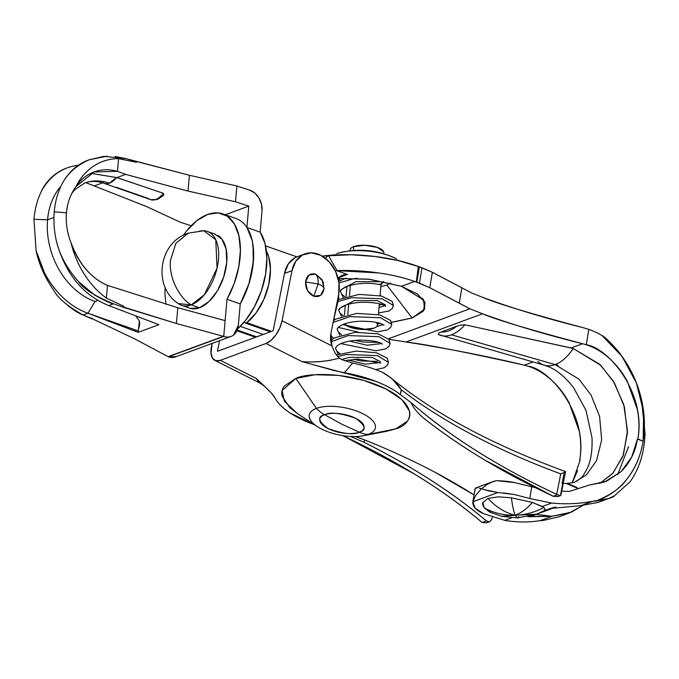 <?xml version="1.0" encoding="UTF-8"?>
<svg xmlns="http://www.w3.org/2000/svg" width="679" height="679" viewBox="0 0 679 679"><rect width="100%" height="100%" fill="white"/><g stroke="black" fill="none" stroke-linecap="round" stroke-linejoin="round"><path stroke-width="1.02" d="M617.618 474.68L628.567 446.655M599.693 483.524L613.027 473.085L623.364 455.108L627.481 430.859L623.746 404.574L613.46 381.369L599.812 364.36L573.195 348.488A45.68 26.209 106 0 1 555.133 364.589L578.992 379.188L591.036 394.991L599.574 416.337L601.67 439.856L596.586 460.566L586.384 474.91L574.205 482.404L586.384 474.91L596.586 460.566L601.67 439.856L599.574 416.337L591.036 394.991L578.992 379.188L555.133 364.589A45.68 26.209 -74 0 0 573.195 348.488L464.937 324.791A45.68 26.209 106 0 1 451.442 334.806L555.133 364.589A45.68 26.209 106 0 1 544.371 365.217A45.68 26.209 106 0 1 537.895 361.5M567.695 483.473L577.142 487.556M518.714 516.711L517.33 517.924L515.106 515.259L501.552 516.286M491.936 513.112L484.169 507.816L482.913 502.57L487.963 498.411L482.913 502.57C482.192 502.969 482.608 504.718 484.169 507.816C493.726 513.035 504.039 515.522 515.106 515.259C505.159 512.798 496.111 507.179 487.963 498.411C496.111 507.179 505.159 512.798 515.106 515.259C513.74 511.941 512.492 506.118 511.363 497.8L498.471 496.85L487.963 498.411L498.471 496.85L511.363 497.8C512.492 506.093 513.74 511.915 515.106 515.259C521.141 513.01 526.887 508.732 532.336 502.426L511.363 497.8L532.336 502.426L543.93 507.417C534.874 512.331 525.266 514.945 515.106 515.259L536.605 514.207L515.106 515.259L517.33 517.924L501.603 516.295L515.106 515.259C503.988 515.505 493.675 513.027 484.169 507.816L489.601 512.017L501.603 516.295M517.33 517.924L536.605 514.207L543.887 510.837L545.093 509.072L543.93 507.417C534.908 512.322 525.3 514.937 515.106 515.259C521.158 512.993 526.904 508.715 532.336 502.426L542.317 506.5L551.637 503.063L542.317 506.5M346.969 274.418L338.668 277.66L347.453 274.426L336.597 270.615L378.627 272.933C392.7 274.961 405.261 278 416.303 282.04L418.323 266.499A84.434 29.316 -175 0 0 328.364 255.431L337.047 270.598A84.434 29.316 5 0 1 416.303 282.04L414.538 281.471L401.476 286.292L369.792 279.307L338.1 278.475L341.486 275.572L344.406 274.647M237.277 330.062L256.637 336.869L237.277 330.062M263.231 334.433L240.281 326.37L263.231 334.433M246.783 322.686A3.378 1.876 109.4 0 1 246.197 323.026L270.768 331.658L244.805 322.644L244.44 321.795A3.378 1.876 109.4 0 0 245.323 323.051A3.378 1.876 109.4 0 0 246.197 323.026L246.783 322.686L271.524 331.377L246.783 322.686A44.789 24.919 109.4 0 0 266.414 251.145L268.612 256.39L270.454 269.385L268.782 284.399L263.8 299.524L256.144 312.849L246.783 322.686M338.125 278.475L340.459 280.427L338.117 278.475L368.383 279.145L401.476 286.292L414.538 281.471L401.493 286.326L414.538 281.522L416.838 282.269L429.799 287.701L469.843 308.784L388.456 338.779L469.843 308.784L459.31 303.165L461.856 287.752L432.345 272.287L471.455 292.878L482.37 297.232L471.455 292.878M417.407 293.999L424.85 302.163L424.57 309.157L412.111 317.95L386.835 285.078L390.688 283.075M544.821 509.912L543.887 510.837L550.024 508.579L581.046 505.575L592.759 501.255C579.416 503.801 565.7 504.404 551.637 503.063L529.807 498.539L514.614 494.601L498.013 492.513L472.839 501.789L475.156 508.164L483.49 513.638L504.752 520.343L511.618 517.814L504.752 520.343C516.829 522.414 528.644 522.507 540.195 520.632L551.951 516.295L527.872 516.744L531.063 516.091M555.872 506.95L550.024 508.579L581.046 505.575L598.097 502.392L608.494 498.564L592.759 501.255L581.046 505.575L598.386 502.29M569.002 513.12L582.718 505.516L571.48 512.127L551.951 516.295L536.113 514.393L551.951 516.295L540.195 520.632L542.479 520.598L558.588 516.957L569.002 513.12L551.951 516.295L530.528 516.43M599.71 483.516L612.534 473.645L622.813 456.602L627.43 433.151L624.425 406.993L614.563 383.211L600.83 365.361L573.195 348.488L571.09 347.954L582.582 343.718L586.283 344.771L588.82 329.383L586.283 344.771C594.397 347.385 602.027 351.866 609.165 358.223C616.311 364.572 622.346 372.236 627.269 381.225L637.428 409.768C639.279 419.817 639.431 429.527 637.887 438.889L643.115 441.291L643.692 412.255L636.359 382.829L621.922 356.271L601.993 335.528A89.501 67.569 69.8 0 0 588.82 329.383L582.803 327.584C545.984 318.434 512.501 308.317 482.37 297.232C496.298 303.292 529.773 313.409 582.803 327.584L588.82 329.383A89.501 67.569 -110.2 0 1 601.993 335.528C604.947 336.877 610.913 342.793 619.893 353.275L630.647 370.293M641.434 399.244L645.05 433.72C644.346 452.681 639.372 468.671 630.12 481.708L614.529 495.78L608.494 498.564M580.061 460.498L579.696 460.337C581.249 450.966 581.097 441.265 579.246 431.216L569.078 402.664C564.156 393.684 558.121 386.02 550.983 379.663C543.837 373.314 536.206 368.833 528.092 366.219C548.785 368.536 588.235 412.942 579.696 460.337L580.061 460.498M333.61 319.851L338.49 299.363L338.762 293.803M256.238 337.013L237.175 330.317L256.238 337.013M358.342 332.124L338.184 327.405L358.342 332.124M377.651 323.145L379.188 323.128L377.651 323.145M391.571 322.389L412.136 318.01L423.229 311.211L425.105 302.809L417.466 294.066L401.493 286.326L423.671 299.982L424.485 309.437L412.136 318.01L391.571 322.381M577.651 470.547L572.185 483.007L580.112 460.184M535.375 487.675L531.742 486.801L529.807 498.539L551.637 503.063C565.7 504.404 579.416 503.801 592.759 501.255L595.636 501.068C608.104 496.977 618.535 489.661 626.912 479.111C635.289 468.561 640.696 455.957 643.115 441.291L637.887 438.889C646.416 391.494 606.975 347.088 586.283 344.771L582.582 343.718C528.661 329.374 495.322 319.402 482.548 313.791L406.034 341.987L388.872 339.288L406.034 341.987C427.066 344.559 466.507 352.282 524.375 365.166L533.057 361.966L524.375 365.166C487.378 356.288 447.928 348.565 406.034 341.987L482.548 313.791C512.628 324.715 545.975 334.696 582.582 343.718L571.09 347.954L464.937 324.791L459.793 325.233M637.887 438.889L637.462 439.041C635.459 451.739 630.01 462.594 621.124 471.616L604.573 482.014L589.737 484.959L569.35 491.426L561.711 491.172M438.099 334.467L544.38 365.217A45.68 26.209 -74 0 0 555.133 364.589L451.442 334.806A45.68 26.209 -74 0 0 464.937 324.791L459.691 325.258L441.257 331.887A42.302 24.266 -74 0 0 456.738 326.175L438.982 332.863L438.388 334.569A45.68 26.209 -74 0 0 440.756 335.46A45.68 26.209 -74 0 0 451.442 334.806A45.68 26.209 106 0 1 440.679 335.434A45.68 26.209 106 0 1 438.388 334.569L438.872 332.922M414.538 281.471L416.838 282.269L419.384 266.855L422.007 267.781L419.461 283.194L429.799 287.701L432.345 272.287L419.384 266.855L398.072 260.524L375.088 256.501L351.213 254.752L322.169 256.076L328.364 255.431L325.411 258.292A20.268 11.068 -45.9 0 0 328.364 255.431L337.047 270.598L335.248 270.726L336.597 270.615L347.453 274.426L341.486 275.572L338.685 277.618M418.323 266.499L416.303 282.04M503.512 492.912L514.614 494.601L529.807 498.539L531.742 486.801L514.682 482.608L496.442 480.639L490.603 482.557M475.521 488.108L477.439 487.751L475.207 488.464L474.74 490.23M498.013 492.513L488.388 490.832L481.411 488.719L475.538 495.594L472.839 501.789L498.013 492.513L485.018 489.814M486.088 485.052L492.665 481.7L496.442 480.639C504.667 480.987 510.752 481.649 514.682 482.608L531.742 486.801M479.204 488.116L481.411 488.719L488.193 483.779M461.856 287.752L459.31 303.165L429.799 287.701L432.345 272.287L422.007 267.781L419.461 283.194L416.838 282.269L419.384 266.855M482.548 313.791L469.843 308.784L482.548 313.791M524.375 365.166L528.092 366.219M630.528 370.063L619.893 353.275C611.872 343.684 605.906 337.769 601.993 335.528A91.529 69.097 -110.2 0 1 633.702 376.531A91.529 69.097 -110.2 0 1 642.317 403.394A91.529 69.097 -110.2 0 1 643.115 441.291L637.462 439.041L631.674 457.162L621.124 471.616L606.729 481.156L589.737 484.959L569.35 491.426M542.479 520.598L540.195 520.632C528.644 522.507 516.829 522.414 504.752 520.343L483.49 513.638C475.945 510.294 472.397 506.339 472.839 501.789L475.538 495.594L481.411 488.719M475.207 488.464L472.856 501.671M380.851 286.597L386.835 285.078L412.111 317.95L390.909 322.389M378.967 323.06L377.66 323.077L378.967 323.06M339.339 252.826A37.226 12.926 5 0 1 393.667 257.468M396.629 259.03A37.226 12.926 -175 0 0 336.699 253.674M544.38 365.217L548.997 366.898C557.103 370.242 565.251 377.1 573.449 387.48L585.977 410.252L592.02 437.87C592.504 451.654 590.611 462.458 586.325 470.284L583.932 474.281C582.285 477.286 579.043 479.994 574.205 482.404L566.948 483.414M578.287 488.591L566.082 483.397M391.554 322.321L412.111 317.95L424.451 309.378L423.637 299.931L422.126 298.03M456.738 326.175A42.302 24.266 106 0 1 441.257 331.887M556.135 364.19L558.002 365.514M643.115 441.291C640.815 455.516 635.417 468.128 626.912 479.111C620.708 488.006 610.277 495.322 595.636 501.068C606.228 499.574 612.526 497.809 614.529 495.78L630.12 481.708C639.355 468.688 644.329 452.698 645.05 433.72L641.706 400.432M540.857 332.6L540.238 332.438M554.624 507.544L543.887 510.837A13.512 10.202 69.8 0 0 547.121 510.336A13.512 10.202 -110.2 0 1 543.887 510.837L542.156 511.847M383.711 251.892A16.89 5.865 -175 0 0 371.591 245.951A16.89 5.865 -175 0 0 353.751 246.613L353.411 250.441L353.751 246.613A16.89 5.865 -175 0 0 350.262 250.627M377.388 324.146A16.89 5.865 5 0 1 373.908 328.169A16.89 5.865 5 0 1 358.198 329.145A16.89 5.865 5 0 1 344.983 324.443M347.801 314.598L348.717 304.133L347.801 314.598M349.456 295.671L350.372 285.205L349.456 295.671M350.279 250.678C349.719 249.023 350.882 247.665 353.751 246.613L364.971 245.263L377.38 247.428L383.694 251.841L383.779 253.089M344.457 323.875L350.279 327.346L362.679 329.51L373.908 328.169C376.777 327.108 377.931 325.75 377.38 324.095L376.158 322.364M104.566 183.372A19.139 10.643 -70.6 0 0 109.353 183.22A19.139 10.643 -70.6 0 0 109.387 183.211A57.418 43.346 69.8 0 0 84.391 183.143A57.418 43.346 -110.2 0 1 109.387 183.211A19.139 10.643 -70.6 0 0 116.381 177.542L90.91 173.323M253.64 255.236L252.376 269.47L249.88 280.58L248.107 286.266L240.23 303.929L226.99 299.278L240.23 303.929L238.363 325.275A16.89 12.748 -110.2 0 1 231.072 336.436A16.89 12.748 -110.2 0 1 223.739 336.402L176.438 323.501L177.813 307.723L225.114 320.624L226.99 299.278L234.196 283.525L238.787 266.754L240.4 250.356L238.889 235.681L234.374 223.96L227.244 216.143L218.078 212.892L207.63 214.462A60.796 33.814 109.4 0 0 183.296 235.35L186.411 231.191L196.783 220.743L207.63 214.462A60.796 33.814 109.4 0 1 224.46 214.572A60.796 33.814 109.4 0 1 226.99 299.278L225.122 320.632L177.813 307.723L115.702 287.981L177.813 307.723L176.438 323.501L123.807 307.154L123.875 306.305L123.374 307.315L176.438 323.501L223.374 336.309L168.137 356.662L134.697 338.88L92.327 318.757L83.127 315.031L87.947 313.248L138.134 332.345L158.92 324.681L108.733 305.584L113.563 303.81C95.052 296.222 83.381 288.83 78.535 281.615C67.688 269.393 60.465 256.518 56.858 242.98C65.914 274.384 83.203 295.255 108.733 305.584L113.563 303.81L123.374 307.315L123.875 306.305L106.374 298.089L107.486 285.418L115.702 287.981L107.486 285.418C91.139 278.237 78.993 264.038 71.066 242.819C67.17 232.948 65.625 222.95 66.44 212.824L54.244 211.831C53.369 222.067 54.235 232.447 56.858 242.98C60.431 256.433 67.654 269.308 78.535 281.615L94.975 295.331C106.416 301.451 112.604 304.277 113.563 303.81L123.374 307.315L123.875 306.305L106.374 298.089A77.839 58.767 -110.2 0 1 71.066 242.819C67.119 232.617 65.574 222.619 66.44 212.824C67.289 203.038 70.472 194.287 75.98 186.572L94.126 171.957L117.467 171.32L125.607 174.376L116.881 177.592L90.935 173.315M150.687 199.702A20.472 11.39 -70.6 0 0 155.72 199.482A20.472 11.39 109.4 0 1 150.619 199.677L157.172 199.499C161.882 196.698 164.131 195.043 163.936 194.542L163.512 194.898L163.299 193.303A20.472 11.39 109.4 0 1 155.72 199.482A3.378 2.546 69.8 0 0 157.197 199.49A3.378 2.546 -110.2 0 1 155.72 199.482A20.472 11.39 -70.6 0 0 163.299 193.303L116.881 177.592L125.607 174.376L188.024 191.062L235.511 201.79L248.786 206.102L225.275 214.768L248.786 206.102L246.918 227.49A60.796 33.814 -70.6 0 0 237.115 218.961M175.734 356.831A16.89 12.748 69.8 0 1 168.4 356.798L223.739 336.402L225.114 320.624L223.739 336.402C227.397 337.692 230.648 337.242 233.508 335.07L238.363 325.275L240.23 303.929A60.796 33.814 -70.6 0 0 246.918 227.49C243.888 222.882 240.111 219.852 235.571 218.392M53.938 217.433L47.572 219.784A67.544 50.993 69.8 0 0 95.018 301.484L97.759 300.466L95.018 301.484A67.544 50.993 -110.2 0 1 47.572 219.784A67.544 50.993 -110.2 0 1 60.881 186.301A67.544 50.993 69.8 0 0 47.572 219.784L53.938 217.433M67.433 167.789L64.641 168.833C54.065 173.527 46.265 181.123 41.241 191.631A77.678 58.64 -110.2 0 1 67.408 167.806A77.678 58.64 -110.2 0 1 78.314 165.277A77.678 58.64 69.8 0 0 41.241 191.631C37.286 199.864 34.858 209.081 33.95 219.309L47.572 219.784L33.95 219.309L36.08 250.644L47.343 280.308M252.172 240.536L246.918 227.49L248.786 206.102L235.511 201.79L236.895 186.004L235.511 201.79L188.024 191.062L189.399 175.284L188.024 191.062L125.607 174.376L117.467 171.32L118.579 158.64L136.471 162.323L136.547 161.509L189.399 175.284L236.895 186.004L249.889 190.23L236.895 186.004L189.399 175.284L126.26 158.674L115.116 156.459M86.411 182.838L94.279 185.927L103.013 182.71L94.279 185.927L85.749 182.659M94.279 185.927L146.282 206.441L94.279 185.927M71.066 242.819C74.342 252.673 79.205 261.381 85.673 268.943C92.132 276.506 99.406 281.997 107.486 285.418L106.374 298.089C97.869 291.911 90.519 283.975 84.34 274.299C78.153 264.615 73.731 254.124 71.066 242.819M65.617 168.46L64.641 168.833C53.599 174.045 45.799 181.649 41.241 191.631C37.286 199.864 34.858 209.081 33.95 219.309L36.08 250.644A77.678 58.64 69.8 0 0 87.947 313.248L87.947 313.248A77.678 58.64 -110.2 0 1 36.08 250.644C39.034 264.547 45.009 277.881 53.989 290.663C57.978 298.191 67.696 306.314 83.127 315.031L87.947 313.248L138.134 332.345L158.92 324.681L108.733 305.584C83.203 295.255 65.914 274.384 56.858 242.98C54.235 232.447 53.369 222.067 54.244 211.831C55.16 201.595 57.749 192.31 62.018 183.975L62.018 183.975A77.678 58.64 -110.2 0 1 89.161 159.794M191.206 225.768L180.181 222.186L146.282 206.441L180.181 222.186L191.206 225.768M88.194 160.142A77.678 58.64 69.8 0 0 62.018 183.975C67.756 173.204 76.812 165.141 89.195 159.786L103.853 156.357L126.26 158.674L136.131 161.661L136.471 162.323L136.547 161.509M165.939 304.362L164.946 293.965L165.099 287.166M247.699 228.755L251.756 238.813M248.853 283.992L253.309 262.119L253.055 245.518L252.35 241.351L253.623 253.199M246.918 227.49L260.159 232.142L262.026 210.753L261.525 204.277L259.038 198.081L254.939 193.142L249.889 190.23A16.89 12.748 -110.2 0 1 262.026 210.753L260.159 232.142A60.787 33.814 -70.6 0 1 237.709 328.814L245.391 320.624L254.413 306.857L261.347 290.918L265.616 274.112L266.864 257.85L264.988 243.464L260.159 232.142L246.918 227.49A60.787 33.814 109.4 0 1 240.23 303.929L248.998 283.542M135.477 329.943L135.367 331.293L135.477 329.943M168.137 356.662L134.697 338.88M168.4 356.798L176.268 356.628M91.971 318.069L91.903 318.918L83.127 315.031C78.891 313.435 73.739 310.227 67.671 305.397M117.467 171.32C109.285 169.029 101.51 169.241 94.152 171.948C86.785 174.656 80.733 179.528 75.98 186.572C80.402 177.745 86.343 170.887 93.804 165.999C101.264 161.11 109.523 158.657 118.579 158.64L117.467 171.32M163.86 194.618L163.299 193.303L116.635 177.448L109.353 183.22A19.139 10.643 109.4 0 1 102.945 182.49M116.398 187.294L148.76 198.658A20.472 11.39 109.4 0 0 150.619 199.677L104.277 183.398M109.387 183.211A20.472 11.39 109.4 0 0 116.635 177.448L116.381 177.542A19.139 10.643 109.4 0 1 109.387 183.211A20.472 11.39 109.4 0 1 109.353 183.22A20.472 11.39 109.4 0 1 104.337 183.423A20.472 11.39 109.4 0 1 103.276 182.948A20.472 11.39 -70.6 0 0 109.353 183.22M87.947 313.248L95.018 301.484L87.947 313.248L138.024 330.834L87.947 313.248M138.134 332.345A13.512 10.202 69.8 0 0 138.024 330.834C139.543 326.124 139.984 322.856 139.348 321.031L138.134 332.345M135.8 315.888L139.348 321.031L135.732 315.862M107.155 156.162L89.195 159.786C76.761 165.209 67.705 173.272 62.018 183.975L62.018 183.975C57.749 192.31 55.16 201.595 54.244 211.831L66.44 212.824C67.382 202.766 70.565 194.016 75.98 186.572A77.839 58.767 -110.2 0 1 118.579 158.64L136.471 162.323M363.537 435.723L386.818 431.258L395.789 428.822L368.179 434.467A33.678 13.894 11.2 0 1 361.253 436.096A33.678 13.894 11.2 0 1 318.095 427.116A33.678 13.894 11.2 0 1 316.431 408.385L295.857 378.458L282.15 390.442L284.272 401.111L297.402 413.579L317.237 426.573M359.225 432.183A22.543 9.302 11.2 0 1 328.033 428.568A22.543 9.302 11.2 0 1 324.587 414.725A33.772 25.496 -110.2 0 1 316.431 408.385A33.678 13.894 -168.8 0 0 321.583 429.06A33.678 13.894 -168.8 0 0 368.179 434.467A33.772 25.496 -110.2 0 1 359.225 432.183L341.766 424.154L324.587 414.725C317.042 416.643 318.196 421.26 328.033 428.568C343.251 433.889 353.649 435.095 359.225 432.183C366.77 430.257 365.616 425.648 355.779 418.34C340.561 413.019 330.164 411.813 324.587 414.725L341.766 424.154L359.225 432.183A33.772 25.496 69.8 0 0 368.179 434.467A33.678 13.894 -168.8 0 0 363.036 413.783A33.678 13.894 -168.8 0 0 316.431 408.385A33.772 25.496 69.8 0 0 324.587 414.725A22.543 9.302 11.2 0 1 355.779 418.34A22.543 9.302 11.2 0 1 359.225 432.183M339.296 358.113L342.029 359.726L352.647 363.036L344.372 372.737L333.508 370.394L312.467 364.496L375.877 381.36C385.731 385.205 393.854 389.593 400.245 394.533L401.213 389.644C396.587 382.243 390.17 376.395 381.98 372.109A70.922 29.256 -168.8 0 0 352.647 363.036A70.922 29.256 11.2 0 1 381.98 372.109L390.315 377.397L392.929 379.739L401.314 389.788A421.863 173.994 -168.8 0 0 560.744 473.874L565.03 472.109A6.756 2.784 11.2 0 1 564.215 472.525L562.068 483.389M259.403 382.812L256.204 378.415L266.592 388.303L271.532 393.243L275.216 398.225A70.922 29.256 11.2 0 0 314.258 424.621L290.094 412.985C282.82 408.189 277.864 403.275 275.216 398.225C273.96 395.832 271.091 392.521 266.601 388.295L256.204 378.415L220.31 360.328L266.024 343.481L301.917 361.567C314.691 362.654 327.142 361.5 339.288 358.105L334.883 352.757L331.887 345.883L330.928 333.448L338.685 294.211L330.928 333.448A20.268 15.294 -110.2 0 0 331.887 345.883L282.074 320.777L291.978 270.675L284.501 273.425L273.162 330.775L217.467 351.298L219.572 340.671L217.467 351.298L273.162 330.775L284.501 273.425L291.978 270.675A30.394 22.95 -110.2 0 1 304.701 253.963A30.394 22.95 -110.2 0 1 330.181 262.934A30.394 22.95 -110.2 0 1 338.685 294.211L338.957 282.914L335.638 271.549L329.23 261.848L320.7 255.279L311.355 252.843L302.613 254.914L295.815 261.169L291.978 270.675L282.074 320.777L331.895 345.9M390.315 377.397C433.796 413.341 492.199 444.737 565.531 471.574L565.548 471.608M487.429 521.599L486.393 520.92L482.166 522.474L481.581 522.024C443.701 490.153 397.444 461.355 342.81 435.621L414.419 473.984C439.466 489.321 461.856 505.337 481.581 522.024L482.166 522.474L486.393 520.92C469.639 506.772 450.966 493.081 430.376 479.849C409.785 466.617 387.675 454.098 364.029 442.284L364.504 439.873A428.619 176.786 -168.8 0 1 473.976 494.872L434.933 472.236C413.129 460.701 389.653 449.914 364.504 439.873L355.176 436.529A67.544 27.856 -168.8 0 1 364.504 439.873L364.029 442.284C411.669 466.176 452.46 492.385 486.393 520.92L489.44 521.803L491.783 519.443L492.292 516.906L491.783 519.443L489.686 521.727L486.648 522.838M214.768 360.311L259.658 382.939L256.204 378.415L220.31 360.328A20.268 10.329 116.7 0 1 214.649 360.252A20.268 10.329 116.7 0 1 211.415 346.816L212.086 343.43L210.999 353.394L212.535 358.274L215.812 360.71L220.31 360.328L266.024 343.481L301.917 361.567L311.058 364.088M344.372 372.737L344.372 372.737A70.922 29.256 11.2 0 1 400.245 394.533L411.041 402.605L400.364 394.618L401.314 389.788A421.863 173.994 11.2 0 0 560.744 473.874L556.695 494.337C498.768 467.22 450.211 436.648 411.041 402.605C413.545 408.334 418.366 414.003 425.512 419.622C418.366 414.003 413.545 408.334 411.041 402.605C430.223 419.376 452.121 435.519 476.726 451.017C501.34 466.515 527.99 480.961 556.695 494.337L557.451 494.728L556.695 494.337L560.744 473.874L565.03 472.109M385.876 431.437L395.789 428.822L407.298 421.26C409.666 418.179 410.388 414.759 409.454 411.016L401.917 399.651L385.842 388.889L363.672 380.376L338.787 375.402L314.971 374.732L295.857 378.458L284.34 386.02C281.972 389.101 281.259 392.521 282.192 396.264L289.729 407.629L298.191 414.097M562.883 482.973L560.693 494.049M558.062 496.527L553.232 496.281C504.225 473.305 461.652 447.758 425.512 419.622C443.362 433.575 463.036 446.994 484.526 459.895L553.232 496.281L557.451 494.728L553.241 496.29M400.245 394.533L401.213 389.644M266.024 343.481L271.065 340.34L275.895 334.925L279.756 328.05L282.074 320.777A20.268 10.329 116.7 0 1 266.024 343.481M297.224 256.721A30.394 22.95 69.8 0 0 284.501 273.425L288.329 263.927L295.136 257.664L297.691 256.543M364.029 442.284L350.5 436.436M312.467 364.496L301.917 361.567C306.467 362.085 312.909 362.043 321.26 361.449L330.588 360.328M339.279 358.096L334.883 352.757M342.029 359.726L352.647 363.036M557.391 496.748L560.531 495.619L557.451 494.728L560.506 495.628L560.93 495.127L565.573 471.642M482.166 522.474L486.656 522.838M295.857 378.458L316.431 408.385A33.678 13.894 11.2 0 1 363.036 413.783A33.678 13.894 11.2 0 1 368.179 434.467L395.789 428.822C409.505 425.521 422.279 407.731 385.842 388.889C348.319 370.454 305.55 373.127 295.857 378.458M187.09 306.883A39.119 21.762 -70.6 0 0 199.465 307.808L191.198 304.896A39.119 21.762 109.4 0 1 178.815 303.98M197.589 231.802A39.119 21.762 109.4 0 1 209.964 232.727A39.119 21.762 109.4 0 1 216.618 270.004A39.119 21.762 109.4 0 1 191.198 304.896C178.373 297.394 168.324 275.496 170.573 259.989L175.869 243.371L188.134 233.194L175.869 243.371L170.573 259.989C168.324 275.496 178.373 297.394 191.198 304.896L204.286 294.822L217.068 268.18L215.761 239.729L203.759 230.758L188.134 233.194C158.708 242.437 152.419 286.546 178.195 303.555L191.198 304.896L199.465 307.808A39.119 21.762 -70.6 0 0 224.893 272.916A39.119 21.762 -70.6 0 0 218.239 235.63M190.502 308.419L199.465 307.808L208.92 301.629L217.424 290.824L223.68 277.049L226.735 262.383L226.124 249.074L221.948 239.144L214.827 234.102M313.817 296.248L318.112 283.983L305.516 281.955C305.525 288.821 308.291 293.583 313.817 296.248C319.469 297.512 322.881 294.915 324.053 288.465L322.763 281.148L315.752 274.163C317.645 276.319 318.434 279.595 318.112 283.983C321.744 285.307 323.73 286.801 324.053 288.465C323.73 286.801 321.744 285.307 318.112 283.983C318.434 279.595 317.645 276.319 315.752 274.163C310.099 272.907 306.687 275.504 305.516 281.955L318.112 283.983L313.817 296.248L320.649 295.323L324.053 288.465L322.016 279.697L315.752 274.163L308.911 275.097L305.516 281.955L307.545 290.714L313.817 296.248M341.596 359.539L349.473 357.349L372.245 357.434L380.393 361.635M379.926 362.535L365.344 364.165L347.937 360.023L365.344 364.165L379.926 362.535M338.201 354.217L335.443 348.166L338.201 354.217M381.581 343.608L366.999 345.238L349.592 341.096L366.999 345.238L381.581 343.608M339.856 335.282L337.098 329.239L339.856 335.282M383.236 324.672L376.845 326.446L383.236 324.672M343.226 315.777L340.052 313.095L338.762 310.303L341.512 316.355L338.762 310.303L339.194 308.622L354.438 300.559L377.21 300.636L385.366 304.846M384.891 305.745L379.018 307.477L384.891 305.745M344.881 296.842L341.715 294.16L340.417 291.376L343.167 297.419L340.417 291.376L340.85 289.695L356.102 281.632L378.865 281.709M357.383 278.288L353.207 278.772L338.965 282.982L353.207 278.772L357.383 278.288M378.543 312.943L389.109 310.982L392.377 308.376L393.438 305.525L382.302 298.836L351.552 297.699L338.269 301.425L351.552 297.699L382.302 298.836L393.438 305.525L392.216 301.468L381.488 296.01L359.25 294.397L338.473 299.541M342.522 324.638L377.566 331.844L387.454 329.909L390.722 327.303L391.783 324.46L380.647 317.764L349.897 316.635L333.1 322.44L349.897 316.635L380.647 317.764L391.783 324.46L390.561 320.395L379.833 314.937L356.789 313.384L335.766 319.088L333.423 320.794M340.866 343.574L375.911 350.771L385.799 348.845L389.067 346.231L390.128 343.387L378.984 336.699L348.242 335.562L330.868 341.817L348.242 335.562L378.984 336.699L390.128 343.387L388.906 339.33L378.178 333.873L355.134 332.311L334.11 338.023L330.707 340.705M375.708 369.614L384.136 367.772L387.412 365.166L388.473 362.314L377.329 355.626L346.587 354.489L337.607 356.509L346.587 354.489L377.329 355.626L388.473 362.314L387.251 358.257L376.522 352.8L356.28 351.077L336.326 354.956M340.417 291.376L341.639 289.398L345.229 287.064C356.093 283.067 367.746 282.269 380.189 284.662L383.618 281.479L381.08 284.594L379.374 284.119M334.739 254.481L333.508 255.049M255.499 337.285L236.963 330.775M265.557 245.874L296.842 256.866M492.665 481.7L475.971 487.853M338.397 253.097C357.774 248.081 376.573 249.728 394.822 258.037M398.191 260.032L399.303 260.812M563.231 483.465L566.94 483.431M245.348 323.06L270.31 331.827M530.197 516.575L547.011 510.379M547.036 510.37L551.993 508.546M350.169 249.787L350.084 250.729M346.969 286.309L346.078 296.485M345.314 305.236L344.423 315.421M383.813 252.732L383.728 253.674M381.021 284.611L380.053 295.662M379.34 303.785L378.398 314.589M377.685 322.72L377.507 324.766M71.864 193.311L74.953 189.56L84.833 182.974C90.485 180.775 97.072 180.911 104.608 183.389M236.046 218.553L222.805 213.902M88.219 160.134L90.18 159.412M175.623 356.865L230.071 336.801M297.334 256.679L304.82 253.921M259.692 382.956L264.216 386.096M181.429 305.261L189.704 308.173M207.358 231.446L215.625 234.348M323.484 283.118L322.763 281.148M377.151 361.381L361.262 360.948L353.615 359.327M339.916 353.64L336.742 350.95L335.443 348.166L336.674 346.188L339.856 344.049C344.856 341.681 351.382 340.383 359.446 340.154C370.59 340.221 378.067 341.427 381.878 343.778L382.43 344.177M378.814 342.454L362.917 342.012L355.27 340.391M341.571 334.705L338.397 332.023L337.098 329.239L338.329 327.261L341.512 325.122C346.511 322.754 353.038 321.456 361.101 321.218C372.245 321.286 379.722 322.5 383.533 324.851L384.085 325.241M380.469 323.527L377.592 323.79M382.124 304.591L379.247 304.854M345.883 278.127L338.736 281.454M385.74 306.314L385.188 305.915C381.377 303.564 373.9 302.359 362.756 302.291C354.693 302.52 348.166 303.819 343.167 306.187L339.984 308.325L338.762 310.303M380.775 363.104L357.791 359.081L344.55 360.719M333.414 338.473L330.673 335.061M335.07 319.546L334.102 318.536M345.229 306.221L344.177 305.711"/></g></svg>

